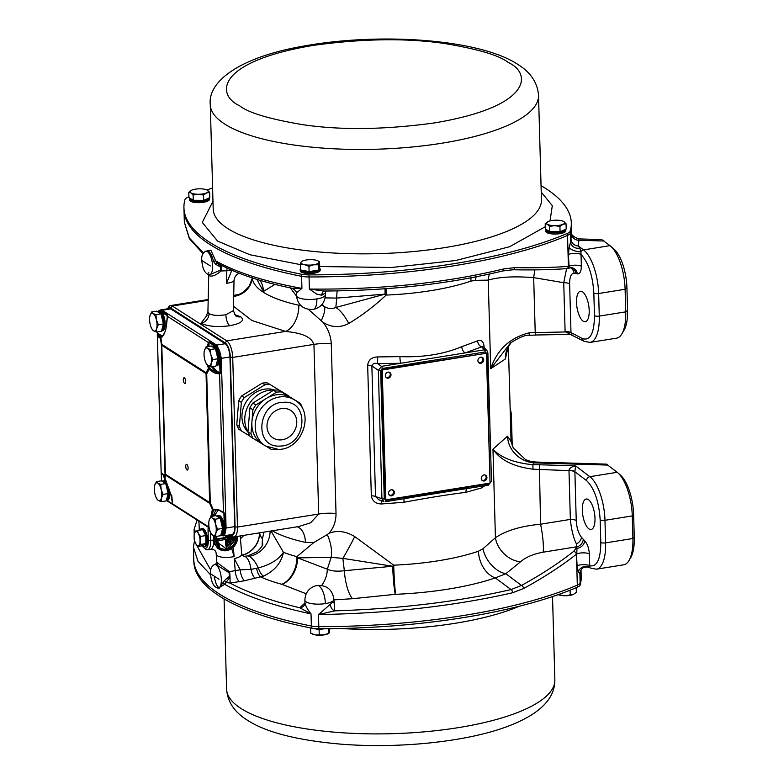 <?xml version="1.0" encoding="UTF-8"?>
<svg xmlns="http://www.w3.org/2000/svg" width="784" height="784" viewBox="0 0 784 784"><rect width="100%" height="100%" fill="white"/><g stroke="black" fill="none" stroke-linecap="round" stroke-linejoin="round"><path stroke-width="1.18" d="M581.013 570.095L581.199 576.818A291.893 87.475 178.4 0 1 580.189 584.893A14.524 4.351 178.4 0 1 577.367 587.206L577.308 585.129A14.524 4.351 -1.6 0 0 580.131 582.816A291.893 87.475 -1.6 0 0 581.14 574.741A291.893 87.475 178.4 0 1 580.131 582.816A14.524 4.351 178.4 0 1 577.308 585.129A291.893 87.475 178.4 0 1 318.814 626.661A14.524 4.351 178.4 0 1 311.366 626.004A291.893 87.475 178.4 0 1 219.549 594.115A291.893 87.475 178.4 0 1 193.756 559.521A291.893 87.475 -1.6 0 0 311.366 626.004L311.023 613.911L299.772 607.776L304.947 602.965M577.367 587.206A291.893 87.475 178.4 0 1 318.872 628.739A14.524 4.351 178.4 0 1 311.415 628.082A291.893 87.475 178.4 0 1 219.608 596.193A291.893 87.475 178.4 0 1 193.815 561.599L193.413 547.105L197.97 561.246L210.641 574.907M208.456 198.234A9.075 2.724 178.4 0 1 201.292 201.067A9.075 2.724 178.4 0 1 191.11 199.793A9.075 2.724 178.4 0 1 190.306 198.715L190.296 198.421M209.632 192.354L207.456 190.208A9.075 2.724 178.4 0 1 206.555 192.933A9.075 2.724 178.4 0 1 202.919 193.922A9.075 2.724 178.4 0 1 198.283 194.265L203.517 195.059L206.555 192.933L209.632 192.354L209.779 197.646L203.664 200.351L193.236 200.302L188.934 197.548L188.787 192.256L190.914 192.864L193.089 195.01L193.236 200.302M203.517 195.059L203.664 200.351M193.089 195.01L198.283 194.265A9.075 2.724 178.4 0 1 190.914 192.864A9.075 2.724 178.4 0 1 191.531 190.267A9.075 2.724 178.4 0 1 191.825 190.13L188.787 192.256M191.825 190.13A9.075 2.724 178.4 0 1 200.096 188.807A9.075 2.724 178.4 0 1 206.76 189.846A9.075 2.724 178.4 0 1 207.456 190.208L207.113 190.012M386.179 377.584A3.175 2.773 122.6 0 0 389.57 372.282M388.09 372.096A3.175 2.773 -57.4 0 1 388.256 378.153A3.175 2.773 -57.4 0 1 388.09 372.096M389.462 495.312A3.175 2.773 122.6 0 0 392.862 490M391.373 489.814A3.175 2.773 -57.4 0 1 391.549 495.87A3.175 2.773 -57.4 0 1 391.373 489.814M482.101 480.425A3.175 2.773 122.6 0 0 485.492 475.114M484.012 474.928A3.175 2.773 -57.4 0 1 484.179 480.984A3.175 2.773 -57.4 0 1 484.012 474.928M478.808 362.708A3.175 2.773 122.6 0 0 482.209 357.396M480.719 357.21A3.175 2.773 -57.4 0 1 480.896 363.266A3.175 2.773 -57.4 0 1 480.719 357.21M385.248 499.447L381.622 369.617L486.423 353.251L382.22 369.999L385.846 499.829L385.248 499.447M381.622 369.617L382.22 369.999M385.846 499.829L490.049 483.091L486.423 353.251M158.231 312.14L158.486 312.101A9.075 3.499 80.9 0 1 163.65 323.449A9.075 3.499 80.9 0 1 161.857 329.848M155.957 314.727L153.066 313.473A9.075 3.499 80.9 0 1 156.418 319.862A9.075 3.499 80.9 0 1 157.035 324.507A9.075 3.499 80.9 0 1 156.663 328.516L158.348 324.762L156.418 319.862L155.957 314.727L161.004 313.914L163.405 323.949L161.494 331.23L156.437 332.044L156.663 328.516A9.075 3.499 80.9 0 1 153.546 330.779L156.437 332.044M151.655 311.973L149.96 315.736A9.075 3.499 80.9 0 1 153.066 313.473L151.655 311.973L156.702 311.16L161.004 313.914M151.812 328.721A9.075 3.499 80.9 0 0 153.546 330.779L151.812 328.721A9.075 3.499 80.9 0 1 150.195 324.39A9.075 3.499 80.9 0 1 149.822 316.334A9.075 3.499 80.9 0 1 149.96 315.736M158.348 324.762L163.405 323.949M162.974 481.797L163.219 481.758A9.075 3.499 80.9 0 1 168.393 493.107A9.075 3.499 80.9 0 1 166.59 499.496M160.7 484.385L157.8 483.12A9.075 3.499 80.9 0 1 161.151 489.52A9.075 3.499 80.9 0 1 161.778 494.165A9.075 3.499 80.9 0 1 161.396 498.173L163.092 494.42L161.151 489.52L160.7 484.385L165.747 483.571L168.139 493.606L166.228 500.888L161.181 501.691L161.396 498.173A9.075 3.499 80.9 0 1 158.29 500.437L161.181 501.691M156.388 481.631L154.693 485.384A9.075 3.499 80.9 0 1 157.8 483.12L156.388 481.631L161.435 480.817L165.747 483.571M156.545 498.379A9.075 3.499 80.9 0 0 158.29 500.437L156.545 498.379A9.075 3.499 80.9 0 1 154.938 494.038A9.075 3.499 80.9 0 1 154.556 485.982A9.075 3.499 80.9 0 1 154.693 485.384M163.092 494.42L168.139 493.606M319.225 268.334L319.245 269.049A9.075 2.724 178.4 0 1 318.647 270.059A9.075 2.724 178.4 0 1 313.904 271.695A9.075 2.724 178.4 0 1 301.301 270.108M318.5 264.776L319 262.424A9.075 2.724 178.4 0 1 313.708 264.767A9.075 2.724 178.4 0 1 304.682 264.727A9.075 2.724 178.4 0 1 301.703 263.708A9.075 2.724 178.4 0 1 300.948 262.336L300.448 264.688L304.682 264.727L308.955 266.305L313.708 264.767L318.5 264.776L318.647 270.059L309.102 271.597L300.595 269.98L300.448 264.688M300.948 262.336L301.487 261.533L300.948 262.336A9.075 2.724 178.4 0 1 302.32 261.111A9.075 2.724 178.4 0 1 306.24 259.994A9.075 2.724 178.4 0 1 315.276 260.043A9.075 2.724 178.4 0 1 317.549 260.69A9.075 2.724 178.4 0 1 319 262.424L319.549 261.621L319.696 266.903L318.647 270.059M309.102 271.597L308.955 266.305M319.549 261.621L317.549 260.69M189.405 198.734L189.434 199.949A9.986 2.989 -1.6 0 0 190.316 201.135A9.986 2.989 -1.6 0 0 201.557 202.537A9.986 2.989 -1.6 0 0 209.397 199.391L209.357 198.185A9.986 2.989 178.4 0 1 201.517 201.331A9.986 2.989 178.4 0 1 190.287 199.92A9.986 2.989 178.4 0 1 189.405 198.734A9.986 2.989 178.4 0 1 189.669 198.019M218.491 358.513A9.986 3.842 80.9 0 1 216.041 365.736L217.129 365.56A9.986 3.842 -99.1 0 0 219.647 358.327A9.986 3.842 -99.1 0 0 213.963 345.852L212.807 346.038A9.986 3.842 80.9 0 1 218.491 358.513M211.925 346.479A9.986 3.842 80.9 0 1 212.807 346.038M217.54 515.686L218.697 515.5A9.986 3.842 80.9 0 1 224.391 527.985A9.986 3.842 80.9 0 1 221.872 535.217L220.784 535.394A9.986 3.842 80.9 0 0 223.234 528.171A9.986 3.842 80.9 0 0 217.54 515.686A9.986 3.842 80.9 0 0 216.668 516.137M319.362 267.912A9.986 2.989 178.4 0 1 320.146 269.03L320.186 270.235A9.986 2.989 178.4 0 1 312.346 273.391A9.986 2.989 178.4 0 1 301.105 271.979A9.986 2.989 178.4 0 1 300.223 270.794L300.194 269.588A9.986 2.989 178.4 0 1 300.556 268.745M320.146 269.03A9.986 2.989 178.4 0 1 312.306 272.175A9.986 2.989 178.4 0 1 301.076 270.764A9.986 2.989 178.4 0 1 300.194 269.588M204.291 546.634L205.29 546.477A9.075 3.499 -99.1 0 0 207.574 539.902A9.075 3.499 -99.1 0 0 202.409 528.553L201.419 528.71A9.075 3.499 80.9 0 1 206.584 540.058A9.075 3.499 80.9 0 1 204.291 546.634A9.075 3.499 80.9 0 1 202.439 545.772M199.92 530.111A9.075 3.499 80.9 0 1 201.419 528.71M215.923 541.274L225.9 548.496L235.455 536.707M484.826 485.708L481.67 487.903L465.853 492.332C447.693 494.626 427.074 497.938 404.005 502.27L381.808 503.945C375.918 503.975 372.42 501.27 371.322 495.811A5.449 1.637 178.4 0 1 375.507 496.527L378.809 499.8L383.895 501.535L381.935 498.722L375.507 496.527L371.861 365.922A5.449 1.637 -1.6 0 0 367.667 365.207C368.451 359.827 371.792 357.073 377.702 356.936L399.938 356.612C423.135 357.533 443.754 354.221 461.786 346.675L477.564 340.883C481.278 339.462 483.454 341.334 484.1 346.499L484.13 347.596M508.022 347.586L505.337 359.003L490.706 368.676L510.492 342.99C519.508 337.228 525.77 334.68 529.288 335.346L529.19 332.808C509.933 337.728 497.105 349.684 490.706 368.676L488.236 280.123L475.506 280.349L470.919 281.113A127.067 38.083 178.4 0 1 386.169 295.078C374.066 306.338 361.6 315.805 348.753 323.459C340.227 327.957 331.681 327.614 323.135 322.44C328.124 328.927 330.838 336.071 331.279 343.862L336.022 513.51C336.022 521.282 333.69 527.857 329.025 533.238C337.267 530.111 345.822 531.229 354.711 536.589L393.715 565.176L392.686 566.244L342.853 558.365A27.224 2.166 118.2 0 0 354.711 536.589M574.868 471.586A7.262 2.215 1.5 0 0 568.978 470.155C569.458 468.117 571.654 466.676 575.574 465.833L574.878 471.743L586.579 480.621C594.39 488.256 598.917 501.339 600.172 519.88L600.809 542.45C600.642 559.286 596.947 567.057 589.725 565.783L589.392 553.965A7.262 2.176 -1.6 0 0 579.797 553.122A7.262 2.176 -1.6 0 0 576.789 553.955L576.955 548.31A2.724 2.43 -169.9 0 0 575.956 548.29L573.692 551.368C558.639 563.245 541.234 574.613 521.468 585.462L505.856 573.721L495.302 577.896A23.598 16.199 71.2 0 1 478.465 551.221L483.003 548.712L495.429 537.746A23.598 17.385 -133.2 0 0 520.625 561.716L505.856 573.721A23.598 15.043 54.4 0 1 483.003 548.712M533.002 469.204L568.988 470.625A7.262 2.176 178.4 0 1 574.878 471.743L576.24 520.537A7.262 2.176 -1.6 0 0 570.35 519.41L540.568 524.212C521.046 526.044 506.003 530.552 495.429 537.746L492.96 449.193C500.182 460.012 513.53 466.686 533.002 469.204L532.885 464.716C514.226 462.893 500.917 457.719 492.96 449.193L507.493 436.188L511.041 441.519M576.514 302.457A15.425 5.939 80.9 0 1 580.405 291.276A15.425 5.939 80.9 0 1 589.196 310.562A15.425 5.939 80.9 0 1 585.305 321.744A15.425 5.939 80.9 0 1 576.514 302.457M208.74 274.802L207.917 312.081L209.044 313.678C212.807 315.56 218.413 315.903 225.87 314.698L233.367 310.64L234.044 280.182A12.711 3.548 1.3 0 1 226.556 283.249L226.831 270.754L221.284 270.97L221.333 265.266M221.284 270.97L220.97 270.96C216.453 274.968 212.758 276.634 209.867 275.958L209.005 274.831M208.779 273.175L208.799 272.665M234.622 545.821L233.367 547.359L234.093 556.601A12.711 4.057 175.5 0 1 217.325 555.758A12.711 4.057 175.5 0 1 216.208 554.259L216.845 562.422L229.369 571.634L240.208 569.801A9.075 3.352 -102.2 0 0 244.588 580.738L230.114 583.09C247.587 592.528 270.813 600.76 299.772 607.776A5.449 5.116 1.4 0 0 304.947 602.798L304.878 600.191A14.524 4.351 178.4 0 0 325.37 603.602A14.524 5.586 -99.1 0 0 319.01 585.942A14.524 5.586 80.9 0 0 317.099 585.452C309.357 587.314 305.29 592.224 304.878 600.191M582.316 510.198A15.425 5.939 80.9 0 1 586.216 499.016A15.425 5.939 80.9 0 1 594.997 518.302A15.425 5.939 80.9 0 1 591.107 529.484A15.425 5.939 80.9 0 1 582.316 510.198M334.004 601.514L334.778 610.854L318.48 614.568L333.964 601.112L334.523 602.71L333.69 602.21M218.148 588.167C213.669 587.098 211.151 582.277 210.582 573.721C210.034 569.527 211.288 566.489 214.355 564.598A11.946 4.596 80.9 0 1 216.1 564.97A11.946 4.596 80.9 0 1 221.333 579.494A11.946 4.596 80.9 0 1 218.148 588.167L219.304 588.088L224.459 580.513L229.33 576.436L230.026 577.171L230.114 583.09L226.086 582.404L224.675 584.315C245.5 596.124 274.282 605.993 311.023 613.911C307.338 609.276 305.309 605.483 304.947 602.543L304.947 602.641M573.692 551.368A2.724 1.842 51.7 0 1 576.446 554.2L577.308 585.129A291.893 87.475 178.4 0 1 318.814 626.661A14.524 4.351 178.4 0 1 311.366 626.004L311.415 628.082M325.409 294.696C324.997 302.663 320.93 307.573 313.188 309.445A14.524 5.586 -99.1 0 0 316.854 298.92A14.524 4.351 -1.6 0 0 325.409 294.696L325.36 292.971L321.793 295.245L316.726 294.098L309.386 289.061L323.91 291.031C389.383 290.678 448.948 283.994 502.603 270.98A2.724 1.49 -103.9 0 0 503.534 268.961C445.194 283.044 380.475 289.747 309.386 289.061L309.043 276.968A291.893 87.475 -1.6 0 0 567.538 235.425A14.524 4.351 -1.6 0 0 570.36 233.122A14.524 4.351 178.4 0 1 567.538 235.425L568.41 266.354C552.906 267.54 535.021 267.971 514.765 267.638L503.534 268.961M203.438 252.84L189.395 238.062L184.338 222.244L183.995 209.828A291.893 87.475 -1.6 0 0 301.595 276.311A14.524 4.351 -1.6 0 0 309.043 276.968A291.893 87.475 -1.6 0 0 567.538 235.425L567.479 233.348A14.524 4.351 -1.6 0 0 570.301 231.045A291.893 87.475 -1.6 0 0 571.311 222.97A291.893 87.475 -1.6 0 0 545.517 188.385A291.893 87.475 -1.6 0 0 541.048 185.661M188.915 196.882A291.893 87.475 -1.6 0 0 187.758 197.372A14.524 4.351 -1.6 0 0 184.946 199.675A291.893 87.475 -1.6 0 0 183.936 207.75L183.995 209.828A291.893 87.475 -1.6 0 0 301.595 276.311L301.928 288.404L296.303 293.059C296.617 291.736 295.264 290.149 292.236 288.296L301.928 288.404C265.227 281.691 236.464 272.499 215.639 260.837L217.57 263.248C236.258 273.557 261.141 281.907 292.236 288.296M481.513 479.681A2.901 2.538 122.6 0 0 486.031 478.073A2.901 2.538 122.6 0 0 484.571 474.898M478.23 361.963A2.901 2.538 122.6 0 0 482.738 360.356A2.901 2.538 122.6 0 0 481.288 357.181M385.601 376.849A2.901 2.538 122.6 0 0 390.109 375.242A2.901 2.538 122.6 0 0 388.658 372.067M388.884 494.567A2.901 2.538 122.6 0 0 393.392 492.96A2.901 2.538 122.6 0 0 391.941 489.784M569.125 267.873L568.42 254.477A7.262 2.176 178.4 0 1 571.428 253.644A7.262 2.176 178.4 0 1 581.032 254.486L581.365 266.305C581.16 271.764 579.797 274.282 577.289 273.841L574.094 273.234C571.164 273.342 569.684 276.879 569.625 283.818L570.987 332.612L571.899 334.249M512.648 269.696A2.724 1.735 -88.9 0 0 513.02 269.765C533.159 270.147 550.966 269.774 566.42 268.638L566.42 268.638A2.724 2.195 -94.3 0 0 568.41 266.354L568.753 266.295A7.262 2.176 178.4 0 1 571.761 265.462A7.262 2.176 178.4 0 1 581.365 266.305M208.466 251.341L205.604 251.252A11.946 4.596 80.9 0 1 207.348 251.625A11.946 4.596 80.9 0 1 212.572 266.158A11.946 4.596 80.9 0 1 209.397 274.831L220.696 270L220.686 267.011A1.813 0.921 119.6 0 1 221.343 266.354L217.168 263.012A1.813 0.647 122.4 0 0 215.62 264.277L213.503 261.317C212.16 255.937 210.484 252.615 208.466 251.341M229.33 576.436L229.153 572.771L215.512 564.304L214.355 564.598M580.807 570.458L579.886 574.015A7.262 7.183 37.8 0 1 581.375 569.566C582.953 567.116 585.658 566.45 589.49 567.557L590.587 568.126A3.626 3.224 -62.5 0 1 589.735 567.449L589.725 565.783A7.262 2.176 -1.6 0 0 580.121 564.941A7.262 2.176 -1.6 0 0 577.112 565.774L576.446 554.2C561.246 566.146 543.675 577.563 523.722 588.461A2.724 1.372 61.3 0 0 521.468 585.462L511.021 589.568L495.302 577.896A149.43 44.786 178.4 0 1 395.636 594.311A23.598 1.117 87.5 0 1 393.715 565.176A127.067 38.083 -1.6 0 0 478.465 551.221M233.22 546.987L234.328 545.733M511.129 342.5A27.224 25.598 -139.2 0 0 505.337 359.003M233.701 295.499L235.141 295.186C236.601 294.294 240.453 296.352 249.283 286.062L252.174 278.506A21.785 20.756 7.1 0 1 233.681 296.401M511.001 441.206L513.255 447.978L525.564 459.63L530.219 461.266L535.844 462.041L534.178 462.883A27.224 24.921 33.2 0 1 507.493 436.188M271.019 530.993L283.436 552.289A127.067 38.083 -1.6 0 0 296.871 556.66L297.626 557.875L331.191 557.336L327.31 569.213C331.495 571.115 337.169 571.614 344.333 570.713L342.853 558.365L331.191 557.336A27.224 14.514 67.5 0 0 327.281 534.561L329.025 533.238M327.281 534.561L313.972 542.44L305.437 542.401A21.785 13.299 102.4 0 0 297.234 526.779M230.182 534.796L230.525 535.021A11.799 4.537 80.9 0 0 235.063 526.868L237.464 527.073L318.676 514.03L313.943 344.372C310.435 334.249 295.049 332.553 285.601 331.407L226.762 340.864L225.155 342.863L170.696 308.034A11.799 4.537 80.9 0 0 167.551 308.808L168.54 307.142A13.612 5.243 80.9 0 1 170.5 305.574A13.612 5.243 80.9 0 1 172.294 306.034L226.762 340.864A13.612 5.243 80.9 0 1 232.721 357.426L237.464 527.073A13.612 5.243 80.9 0 1 234.024 536.942L298.665 526.554L310.68 522.781L318.676 514.03A21.785 6.527 178.4 0 1 336.022 513.51M308.484 309.425L323.135 322.44M233.465 306.23L251.938 320.538L285.601 331.407A21.785 13.299 102.4 0 0 298.812 305.231L301.125 305.848M321.303 320.666A27.224 7.203 123.4 0 0 324.184 306.466C327.967 308.818 331.857 309.161 335.846 307.485A27.224 9.486 -114.2 0 1 348.753 323.459M337.208 290.893A23.598 7.017 -95.5 0 0 336.718 298.077L335.846 307.485L385.081 294.118L336.718 298.077L325.135 297.9M386.042 288.679A23.598 1.117 87.5 0 0 386.169 295.078L385.081 294.118A23.598 1.823 87.1 0 1 385.032 288.757M471.017 277.83A23.598 16.199 -108.8 0 0 470.919 281.113M476.143 276.84A23.598 18.15 -92.6 0 0 475.506 280.349M489.451 274.057A23.598 20.315 -97.6 0 0 488.236 280.123C498.859 276.938 514.01 276.105 533.679 277.624L535.217 332.573L529.19 332.808M381.514 500.721L381.808 503.945M404.152 498.673A5.449 0.715 -95.4 0 0 404.005 502.27M467.352 488.51A5.449 3.322 -103.8 0 0 465.853 492.332M404.495 498.555L468.999 488.197M481.915 486.178A5.449 3.998 -108 0 0 481.67 487.903M483.454 346.871A5.449 1.637 178.4 0 1 484.1 346.499M482.875 346.254L481.67 346.881A5.449 3.881 66.4 0 1 477.564 340.883M482.934 346.303L486.991 350.683L484.394 349.811L400.722 363.257L377.525 363.619C374.615 362.825 372.723 363.59 371.861 365.922L378.349 370.313A1.813 0.549 -1.6 0 0 380.671 370.479L382.269 368.49L485.12 351.967A1.813 0.696 -99.1 0 0 484.394 349.811L481.67 346.881L465.216 352.888A5.449 3.254 73.1 0 1 461.786 346.675M382.269 368.49A1.813 0.696 -99.1 0 0 381.543 366.334L400.722 363.257A5.449 0.784 87.2 0 1 399.938 356.612M489.98 483.101L488.804 483.826L385.953 500.349L384.258 498.889A1.813 0.549 178.4 0 1 381.935 498.722L378.349 370.313L381.543 366.334L377.525 363.619L377.702 356.936M529.269 335.229L535.648 335.111L535.217 332.573L565.127 331.965A7.262 2.136 175.3 0 1 570.997 332.769M296.391 295.901L290.296 287.895M274.978 284.386L263.434 291.442L256.878 279.369M259.269 532.885L259.455 533.473L259.357 532.875M241.923 555.327A23.598 22.452 -16.7 0 0 259.455 533.473L259.524 532.777M262.679 544.498L262.405 538.843L264.022 532.12M306.191 593.753L281.76 584.286A23.598 15.994 -74.8 0 0 296.871 556.66L313.972 542.44M195.912 543.959L210.778 570.144M510.325 415.402L511.374 414.981L510.119 407.984M511.374 414.981L512.236 445.733M600.809 542.45A3.626 1.088 -1.6 0 0 605.611 542.881L632.904 538.49A36.309 13.975 80.9 0 1 628.964 560.599L630.63 557.826A33.585 12.926 -99.1 0 0 634.266 537.373L632.904 538.49L632.267 515.911A36.309 13.975 -99.1 0 0 617.87 472.87A36.309 13.975 -99.1 0 0 617.165 472.291L606.512 464.138L535.844 462.041M607.639 465.069L534.178 462.883L532.885 464.716L539.372 464.765L540.568 524.212A23.598 3.597 -99.2 0 1 543.126 552.201C533.394 553.945 525.897 557.12 520.625 561.716M575.956 548.29L576.191 546.86L543.126 552.201M395.636 594.311L395.303 594.331A23.598 1.793 86.9 0 1 392.686 566.244L344.333 570.713A23.598 6.644 81.4 0 0 352.526 598.702L333.925 599.878M330.436 604.787A5.449 3.822 66.2 0 0 334.778 610.854C399.86 608.766 458.601 601.671 511.021 589.568A2.724 1.499 76.9 0 1 512.579 592.753L523.722 588.461M395.303 594.331L352.526 598.702M240.257 535.942L241.697 554.249A12.711 4.057 175.5 0 1 234.249 558.58L240.208 569.801L250.998 569.39L258.299 567.89C270.372 564.725 278.751 559.531 283.436 552.289C281.319 562.814 274.665 570.772 263.463 576.152L244.588 580.738M234.024 536.942A13.612 5.243 80.9 0 1 232.231 536.481L229.712 534.874M321.567 304.947L324.184 306.466L322.165 304.251M534.766 269.872A23.598 1.196 -80.4 0 1 533.679 277.624L563.735 282.701A7.262 2.176 178.4 0 1 569.625 283.818M385.953 500.349A1.813 0.696 80.9 0 1 385.493 501.672L410.894 497.585M488.804 483.826A1.813 0.696 80.9 0 1 488.344 485.139A1.813 0.696 80.9 0 1 488.167 485.12M491.372 481.141A1.813 0.549 178.4 0 1 491.47 481.307L487.883 352.898L486.991 350.683L487.785 352.731A1.813 0.549 178.4 0 1 487.883 352.898A1.813 0.549 178.4 0 1 486.815 353.427L490.049 483.003M570.242 334.405L565.097 331.495L563.735 282.701L566.607 268.618M616.577 338.149A36.309 13.975 -99.1 0 0 621.81 333.955A36.309 13.975 -99.1 0 0 625.74 311.846L625.103 289.267L598.643 293.52L599.27 316.099A36.309 13.975 80.9 0 1 590.107 342.402L616.577 338.149M621.81 333.955L624.015 330.26A32.673 12.583 -99.1 0 0 627.553 310.356L626.926 287.777A32.673 12.583 -99.1 0 0 613.96 249.038L610.707 246.215A36.309 13.975 80.9 0 1 625.103 289.267L626.926 287.777M603.876 241.002L578.876 240.257L578.347 245.96L583.531 249.9L610.001 245.647L601.74 239.59L578.543 238.895L578.876 240.257A7.262 6.811 0.8 0 1 571.585 233.612L571.369 225.047A291.893 87.475 178.4 0 1 570.36 233.122A291.893 87.475 -1.6 0 0 571.369 225.047L571.311 222.97M571.056 239.198A7.262 6.801 9.9 0 0 578.347 245.96L579.817 248.126A7.262 6.35 9.1 0 1 570.605 241.923L571.585 233.612M263.463 576.152A9.075 3.322 69.3 0 1 258.299 567.89C255.574 562.069 252.556 558.208 249.234 556.307L247.979 555.807L257.27 551.711C261.209 547.614 263.052 545.076 262.797 544.116M241.972 555.464A23.598 22.481 169 0 0 259.533 532.846A127.067 38.083 -1.6 0 0 262.405 538.843L262.13 545.801M243.775 535.374A23.598 21.629 -51 0 1 240.472 538.706M194.559 540.352L193.413 547.105M511.315 413.697L510.11 407.651M634.266 537.373L633.629 514.804A33.585 12.926 -99.1 0 0 620.311 474.986L617.87 472.87M568.988 470.625L570.35 519.41C571.409 529.827 573.447 537.991 576.436 543.9A23.598 3.597 -99.2 0 1 576.191 546.86L576.72 546.86A7.262 5.958 134 0 0 583.257 539.274L581.473 537.324A7.262 5.557 -38.8 0 1 576.436 543.9L576.955 548.31A7.262 5.674 139.3 0 0 584.746 540.852L583.257 539.274M224.459 580.513L226.086 582.404L230.026 577.171L229.683 571.605M256.593 568.292A9.075 3.45 -102.4 0 0 260.788 577.004A149.43 44.786 178.4 0 0 281.76 584.286M281.985 584.354A23.598 16.454 106.3 0 0 297.626 557.875L327.31 569.213A23.598 19.316 -61.9 0 1 321.665 585.442M318.872 628.739L318.48 614.568C389.511 613.382 454.22 606.11 512.579 592.753M304.956 602.69A5.449 5.116 1.4 0 1 304.947 602.798L304.77 603.984M235.063 526.868L230.32 357.21L232.721 357.426L313.943 344.372A21.785 6.527 178.4 0 1 331.279 343.862M225.155 342.863A11.799 4.537 80.9 0 1 230.32 357.21M226.556 283.249L231.839 270.235L226.831 270.754A9.075 3.626 83.9 0 1 227.086 268.099M321.793 295.245A5.449 3.969 73.2 0 1 324.233 291.031M502.603 270.98L513.02 269.765A2.724 1.735 -88.9 0 0 514.765 267.638M535.746 334.993L570.203 334.405L584.247 341.344A3.626 3.224 -62.5 0 1 582.61 338.649L570.987 332.612A7.262 2.176 -1.6 0 0 565.097 331.495M462.923 489.226L488.344 485.139L491.47 481.307A1.813 0.549 178.4 0 1 490.402 481.837M582.61 338.649C590.274 340.913 594.223 333.259 594.468 315.668L593.841 293.098C592.714 275.429 588.441 262.562 581.032 254.486L580.915 251.664A7.262 2.626 18.4 0 1 569.164 247.548L570.605 241.923L570.301 231.045M610.001 245.647A36.309 13.975 80.9 0 1 610.707 246.215M568.42 254.477L569.164 247.548M205.927 251.174L210.847 250.125L215.639 260.837L213.503 261.317M199.244 530.219L199.107 525.123A10.888 4.194 -99.1 0 0 198.685 521.086M208.27 527.211A10.888 4.194 -99.1 0 0 208.054 530.856L208.328 540.372A10.888 4.194 80.9 0 1 204.134 547.898A10.888 4.194 80.9 0 1 203.693 547.565A10.888 4.194 80.9 0 1 202.272 545.801M222.499 583.472A1.813 1.098 -169.2 0 1 224.675 584.315L218.285 588.157M580.189 584.893L579.886 574.015L578.22 571.712L577.112 565.774M581.375 569.566L580.562 571.046A7.262 7.007 -166.3 0 0 580.376 572.8M628.964 560.599A36.309 13.975 80.9 0 1 623.741 564.794L596.448 569.184L590.587 568.126M229.153 572.771L229.369 571.634L228.791 572.555M220.343 270.235L220.97 270.96L220.696 270M570.331 267.716A7.262 6.684 -89.1 0 1 574.094 273.234M577.289 273.841A7.262 6.664 95.7 0 0 571.399 267.677L566.42 268.638M575.838 273.538A7.262 6.586 107.1 0 0 571.409 267.677L571.36 267.667M579.817 248.126L580.915 251.664A3.626 3.107 127.2 0 1 583.531 249.9A36.309 13.975 -99.1 0 1 598.643 293.52A3.626 1.088 178.4 0 1 593.841 293.098M220.686 267.011L215.62 264.277M203.693 547.565L205.32 548.976A12.711 4.89 -99.1 0 0 205.839 549.368A12.711 4.89 -99.1 0 0 207.515 549.79A12.711 4.89 -99.1 0 0 210.729 540.588L210.484 532.16M234.093 556.601L231.78 548.702L228.144 550.29M218.991 549.035L213.601 543.42L213.209 540.186L208.328 540.372M588.725 566.999L589.735 567.449A7.262 5.792 -33.5 0 0 578.22 571.712M214.914 536.276A12.711 11.094 122.6 0 0 214.404 540.294L214.747 543.528L217.433 548.045L219.285 549.231A12.711 11.094 -57.4 0 1 215.081 536.334M231.692 548.545L233.279 547.261M226.272 535.433L226.341 537.981L218.07 539.304L218.109 540.695L217.364 540.215L217.325 538.833L225.596 537.501L225.537 535.55M218.109 540.695L226.38 539.363L226.576 546.458L225.831 545.987L225.645 539.48M229.242 534.953L229.477 543.381L228.732 542.91L228.516 535.07M232.28 536.521L232.387 540.313L231.643 539.833L231.535 536.04M226.341 537.981L225.596 537.501M218.07 539.304L217.325 538.833M226.576 546.458L227.899 546.252L227.595 535.217M229.477 543.381L230.8 543.175L230.584 535.433M232.387 540.313L233.71 540.098L233.622 536.962M217.433 516.627L217.687 516.587A9.075 3.499 80.9 0 1 222.862 527.936A9.075 3.499 80.9 0 1 221.059 534.325M210.857 516.46L209.161 520.213A9.075 3.499 80.9 0 1 212.268 517.95A9.075 3.499 80.9 0 1 215.62 524.349A9.075 3.499 80.9 0 1 216.237 528.994A9.075 3.499 80.9 0 1 215.865 533.002L217.56 529.249L215.62 524.349L215.159 519.214L212.268 517.95L210.857 516.46L215.904 515.647L220.216 518.4L222.607 528.436L220.696 535.707L215.649 536.521L215.865 533.002A9.075 3.499 80.9 0 1 212.748 535.266L215.649 536.521M220.216 518.4L215.159 519.214M211.014 533.208A9.075 3.499 80.9 0 0 212.748 535.266L211.014 533.208A9.075 3.499 80.9 0 1 209.397 528.867A9.075 3.499 80.9 0 1 209.024 520.811A9.075 3.499 80.9 0 1 209.161 520.213M217.56 529.249L222.607 528.436M200.528 536.413L198.391 533.561L197.431 530.513L202.635 529.67L205.731 535.58L205.947 543.577L203.076 545.664L197.882 546.507L200.753 544.41L200.047 540.509L200.528 536.413L205.731 535.58M205.947 543.577L200.753 544.41M197.431 530.513L195.402 531.65L194.275 533.963A7.262 2.793 80.9 0 1 195.402 531.65A7.262 2.793 80.9 0 1 198.391 533.561A7.262 2.793 80.9 0 1 200.047 540.509A7.262 2.793 80.9 0 1 198.724 545.556A7.262 2.793 80.9 0 1 195.873 543.88A7.262 2.793 80.9 0 1 195.745 543.645L197.882 546.507M195.745 543.645A7.262 2.793 80.9 0 1 194.079 536.697A7.262 2.793 80.9 0 1 194.275 533.963M313.218 628.376A9.075 2.724 -1.6 0 0 314.845 628.788A9.075 2.724 -1.6 0 0 323.87 628.827A9.075 2.724 -1.6 0 0 324.507 628.719M310.611 627.925L319.098 629.601L324.566 628.719M329.339 632.551L329.799 628.67M328.868 633.325L327.967 633.776A9.075 2.724 -1.6 0 1 324.047 634.893L315.021 634.844A9.075 2.724 -1.6 0 0 324.047 634.893L328.8 633.354L328.672 628.69M319.245 634.883L319.098 629.601M312.522 634.099A9.075 2.724 -1.6 0 0 312.747 634.197A9.075 2.724 -1.6 0 0 315.021 634.844L310.738 633.266L310.591 627.984M183.936 207.75A291.893 87.475 -1.6 0 0 301.536 274.233A14.524 4.351 -1.6 0 0 308.984 274.89A291.893 87.475 -1.6 0 0 567.479 233.348M212.601 187.984A291.893 87.475 -1.6 0 0 206.947 189.924M301.536 274.233L301.595 276.311A14.524 4.351 -1.6 0 0 309.043 276.968L308.984 274.89M559.776 594.076L559.805 594.968L557.669 594.36M573.31 594.439L565.039 595.762A9.075 2.724 -1.6 0 0 573.31 594.439A9.075 2.724 -1.6 0 0 573.594 594.301L576.348 592.312L576.22 587.696M570.233 595.017L570.095 590.195M558.375 594.723L558.277 594.684A9.075 2.724 -1.6 0 0 558.375 594.723A9.075 2.724 -1.6 0 0 565.039 595.762L559.805 594.968M212.699 346.969L212.944 346.93A9.075 3.499 80.9 0 1 218.119 358.278A9.075 3.499 80.9 0 1 216.315 364.678M206.114 346.802L204.418 350.566A9.075 3.499 80.9 0 1 207.535 348.302A9.075 3.499 80.9 0 1 210.886 354.691A9.075 3.499 80.9 0 1 211.504 359.337A9.075 3.499 80.9 0 1 211.121 363.345L212.817 359.591L210.886 354.691L210.426 349.556L207.535 348.302L206.114 346.802L211.17 345.989L215.473 348.743L217.864 358.778L215.953 366.059L210.906 366.873L211.121 363.345A9.075 3.499 80.9 0 1 208.015 365.609L210.906 366.873M215.473 348.743L210.426 349.556M206.27 363.551A9.075 3.499 80.9 0 0 208.015 365.609L206.27 363.551A9.075 3.499 80.9 0 1 204.663 359.219A9.075 3.499 80.9 0 1 204.281 351.163A9.075 3.499 80.9 0 1 204.418 350.566M212.817 359.591L217.864 358.778M564.872 229.604A9.075 2.724 178.4 0 1 559.531 232.221A9.075 2.724 178.4 0 1 546.722 230.094L546.713 229.8M548.241 221.509L545.203 223.636L547.33 224.244A9.075 2.724 178.4 0 1 547.947 221.647A9.075 2.724 178.4 0 1 548.241 221.509A9.075 2.724 178.4 0 1 556.513 220.186A9.075 2.724 178.4 0 1 563.177 221.225A9.075 2.724 178.4 0 1 563.872 221.588A9.075 2.724 178.4 0 1 562.971 224.312A9.075 2.724 178.4 0 1 559.335 225.302A9.075 2.724 178.4 0 1 554.7 225.645L559.933 226.439L562.971 224.312L566.048 223.734L563.529 221.382M566.048 223.734L566.195 229.016L560.08 231.731L549.653 231.682L545.35 228.928L545.203 223.636M549.506 226.39L554.7 225.645A9.075 2.724 178.4 0 1 547.33 224.244L549.506 226.39L549.653 231.682M559.933 226.439L560.08 231.731M283.681 402.29C257.201 402.114 253.418 448.281 280.094 446.047C306.564 446.233 310.346 400.056 283.681 402.29M281.446 408.591A16.337 14.259 -57.4 0 1 290.688 410.404A16.337 14.259 -57.4 0 1 296.107 426.966A16.337 14.259 -57.4 0 1 282.318 439.746A16.337 14.259 -57.4 0 1 273.087 437.933A16.337 14.259 -57.4 0 1 267.658 421.371A16.337 14.259 -57.4 0 1 281.446 408.591M294.686 400.036L291.334 397.89A27.224 23.765 122.6 0 0 290.884 397.615A27.224 23.765 122.6 0 0 275.939 394.862A27.224 23.765 122.6 0 0 266.158 398.566A27.224 23.765 122.6 0 0 251.929 421.782A27.224 23.765 122.6 0 0 261.993 443.773L265.345 445.92L278.398 449.389C302.546 449.82 315.491 411.865 294.686 400.036A27.224 23.765 122.6 0 0 282.171 396.724A27.224 23.765 122.6 0 0 279.29 397.008A27.224 23.765 122.6 0 0 256.319 418.313A27.224 23.765 122.6 0 0 265.345 445.92M248.038 432.121A25.411 22.187 -57.4 0 1 243.755 406.749A25.411 22.187 -57.4 0 1 264.424 389.197A25.411 22.187 -57.4 0 1 274.9 390.109M274.743 390.128A27.224 23.765 122.6 0 0 268.843 390.334A27.224 23.765 122.6 0 0 247.989 431.974M238.738 400.693L241.354 402.359L239.385 426.418A29.949 26.146 -57.4 0 0 241.55 431.014L238.934 429.338A29.949 26.146 -57.4 0 1 236.768 424.752L238.738 400.693A29.949 26.146 -57.4 0 1 241.678 395.9L262.287 383.111A29.949 26.146 -57.4 0 1 267.393 382.915L288.649 395.851A29.949 26.146 -57.4 0 1 288.914 396.322M267.658 447.203L271.754 449.683A29.949 26.146 122.6 0 0 276.86 449.487L276.987 449.399M302.33 408.356L302.379 407.847A29.949 26.146 122.6 0 0 300.213 403.25L281.564 391.98A29.949 26.146 122.6 0 0 276.468 392.176L255.849 404.965A29.949 26.146 122.6 0 0 252.918 409.758L250.949 433.817A29.949 26.146 122.6 0 0 253.114 438.403L262.209 443.911M241.354 402.359A29.949 26.146 -57.4 0 1 244.285 397.566L241.678 395.9M239.385 426.418L236.768 424.752M241.55 431.014L249.851 436.031M288.649 395.851L267.393 382.915M262.287 383.111L264.904 384.777A29.949 26.146 -57.4 0 1 270 384.581M264.904 384.777L244.285 397.566M250.949 433.817L247.96 431.906A29.949 26.146 122.6 0 0 250.125 436.502L253.114 438.403M247.96 431.906L249.929 407.847L252.918 409.758M255.849 404.965L252.869 403.054A29.949 26.146 122.6 0 0 249.929 407.847M252.869 403.054L273.479 390.265L276.468 392.176M281.564 391.98L278.585 390.069A29.949 26.146 122.6 0 0 273.479 390.265M278.585 390.069L300.213 403.25M288.13 395.842L284.239 393.352A27.224 23.765 122.6 0 0 281.809 392.02M545.821 230.114L545.85 231.329A9.986 2.989 -1.6 0 0 546.732 232.515A9.986 2.989 -1.6 0 0 557.973 233.916A9.986 2.989 -1.6 0 0 565.813 230.77L565.774 229.555A9.986 2.989 178.4 0 1 557.934 232.711A9.986 2.989 178.4 0 1 546.703 231.3A9.986 2.989 178.4 0 1 545.821 230.114A9.986 2.989 178.4 0 1 546.085 229.398M162.67 330.73A9.986 3.842 -99.1 0 0 165.189 323.498A9.986 3.842 -99.1 0 0 159.495 311.023L158.339 311.209A9.986 3.842 80.9 0 1 164.023 323.684A9.986 3.842 80.9 0 1 161.573 330.907L162.67 330.73M157.466 311.65A9.986 3.842 80.9 0 1 158.339 311.209M183.319 379.877A2.901 1.117 80.9 0 1 184.054 377.77A2.901 1.117 80.9 0 1 185.71 381.396A2.901 1.117 80.9 0 1 184.975 383.503A2.901 1.117 80.9 0 1 183.319 379.877M185.739 466.431A2.901 1.117 80.9 0 1 186.465 464.324A2.901 1.117 80.9 0 1 188.121 467.96A2.901 1.117 80.9 0 1 187.386 470.067A2.901 1.117 80.9 0 1 185.739 466.431M165.14 478.74L164.385 478.122L165.14 478.74L164.385 478.122L164.885 479.23L165.502 475.114L209.74 503.406A5.449 4.753 -57.4 0 1 209.642 502.534L206.035 373.586L161.798 345.293A5.449 1.637 178.4 0 1 161.416 344.94A5.449 1.715 -8 0 1 161.847 344.401A5.449 4.753 122.6 0 0 161.798 345.293L165.404 474.251A5.449 4.753 122.6 0 0 165.502 475.114A5.449 4.341 -171.5 0 1 165.022 473.889A5.449 1.637 -1.6 0 0 165.404 474.251L209.642 502.534A5.449 1.637 -1.6 0 0 210.298 502.848L206.702 373.899A5.449 1.637 178.4 0 1 206.035 373.586A5.449 4.753 -57.4 0 1 206.084 372.694A5.449 3.763 28.1 0 0 206.702 373.899L209.112 369.372L208.436 368.304L209.416 367.676L208.848 366.069M212.043 516.264L213.395 510.198L212.386 509.6L209.74 503.406A5.449 1.127 -23.1 0 1 210.298 502.848L213.023 509.228L213.914 509.933L217.756 509.845M209.063 527.162L172.568 503.828L171.716 495.174L171.275 495.684L165.532 479.592M209.171 527.789L166.531 500.525L172.696 504.455L172.402 502.299M210.896 516.45L212.386 509.6L217.58 509.345L218.315 510.021M161.553 337.071L160.475 338.267L161.19 337.316L159.985 336.699L159.123 337.639L160.475 338.267L161.19 337.316M163.856 475.192L161.171 472.331L157.31 334.18L157.525 333.69L159.368 335.748L158.495 336.679L159.123 337.639M157.525 333.69L157.349 331.897M157.28 334.013L161.141 472.311L163.062 474.82L171.157 495.38L172.5 503.838M207.486 346.587L208.328 342.49L209.191 341.697L215.531 345.754L216.649 345.097L219.598 350.693L221.323 358.357L220.235 358.425L220.647 373.135L219.589 373.997L223.45 512.158L224.567 513.363L224.979 528.083L226.066 528.014L225.037 533.561L223.332 535.903L231.937 534.521A10.888 4.194 -99.1 0 0 234.69 526.632L229.947 356.975A10.888 4.194 -99.1 0 0 225.184 343.725L170.716 308.896A10.888 4.194 -99.1 0 0 169.275 308.524L160.671 309.915L162.19 310.268L161.063 310.925L167.404 314.972L167.335 316.275L208.328 342.49L208.309 346.45M207.417 365.168L208.436 368.304L206.084 372.694L161.847 344.401L160.936 337.924C163.699 336.022 165.551 331.887 166.492 325.536L167.227 318.539M219.608 510.08L223.509 512.599L217.58 509.345M224.567 513.363L220.01 510.747L214.934 509.669M219.628 373.409L216.482 372.263L215.786 373.311L219.589 373.997L219.99 372.998L220.647 373.135M211.523 366.765L216.482 372.263L214.453 371.528L213.758 372.586L215.786 373.311M219.628 360.013L219.99 372.998L215.953 370.42L214.453 371.528L209.965 368.509L209.112 369.372L213.758 372.586M172.696 504.455L172.48 503.534M213.395 510.198L213.914 509.933M209.965 368.509L209.416 367.676M209.191 341.697L208.642 342.745M167.404 314.972L166.404 325.429C166.071 330.329 164.366 334.239 161.288 337.169L160.916 337.453M224.322 527.936L224.979 528.083L224.822 533.561L223.783 532.993M223.499 533.708L224.508 534.345L225.037 533.561M224.724 534.316L220.823 535.237L221.97 535.521M160.818 311.591L161.063 310.925L158.976 310.64L157.888 311.983M215.286 346.42L215.531 345.754L219.373 350.703L218.403 351.242M219.579 358.288L220.235 358.425L219.598 350.693M219.961 351.879L218.736 352.349M169.471 489.118A9.986 3.842 -99.1 0 1 169.922 493.156A9.986 3.842 -99.1 0 1 167.404 500.388L166.316 500.564A9.986 3.842 -99.1 0 0 168.766 493.342A9.986 3.842 -99.1 0 0 163.082 480.857A9.986 3.842 -99.1 0 0 162.2 481.307M166.169 481.503A9.986 3.842 -99.1 0 0 164.238 480.67L163.082 480.857M519.322 606.228A164.189 49.206 178.4 0 1 340.942 628.484M554.856 679.924C554.984 699.406 538.579 715.145 505.631 727.131C465.402 741.831 398.635 748.906 340.138 744.085C296.744 740.223 265.805 732.246 247.332 720.173C234.396 712.137 227.487 701.778 226.596 689.087A164.189 49.206 -1.6 0 0 241.109 708.55A164.189 49.206 -1.6 0 0 425.908 731.688A164.189 49.206 -1.6 0 0 554.856 679.924L552.524 596.585M333.964 601.112L333.915 599.378A14.524 4.351 178.4 0 1 325.37 603.602M201.988 260.592L210.328 265.923L201.988 260.592M210.739 573.937L219.079 579.258L210.739 573.937M237.699 536.354A12.711 11.094 -57.4 0 1 226.468 550.642A12.711 11.094 -57.4 0 1 219.285 549.231L226.547 550.662L237.748 536.344M237.415 536.393L226.684 550.27L218.275 547.693L215.796 536.501M216.061 536.452L218.903 547.898L226.674 550.005L237.17 536.432M236.464 536.55A11.348 9.908 -57.4 0 1 226.439 549.349A11.348 9.908 -57.4 0 1 220.02 548.085A11.348 9.908 -57.4 0 1 216.306 536.413M219.873 547.987A11.348 9.908 122.6 0 0 226.135 549.153A11.348 9.908 122.6 0 0 236.17 536.599M371.322 495.811L367.667 365.207M195.863 531.346A14.524 4.351 178.4 0 1 194.089 529.347L194.226 534.237M313.188 309.445C303.437 309.847 297.822 305.201 296.372 295.509A14.524 4.351 -1.6 0 0 316.854 298.92M252.272 277.908A127.067 38.083 -1.6 0 0 298.812 305.231M170.696 308.034L172.294 306.034L208.181 300.262M305.437 542.401A127.067 38.083 178.4 0 1 272.264 530.797M539.372 464.765L575.574 465.833L589.872 476.682L617.165 472.291M627.553 310.356L625.74 311.846L599.27 316.099A3.626 1.088 178.4 0 1 594.468 315.668M260.033 280.329A23.598 20.6 -57.4 0 1 263.434 291.442M234.465 314.551L240.766 316.824C244.902 320.48 241.266 323.449 229.839 325.742C217.286 327.3 207.672 326.458 201.008 323.214L207.025 315.325M270.117 531.14A23.598 20.6 -57.4 0 1 249.234 556.307M586.579 480.621A3.626 3.107 -52.8 0 1 589.872 476.682A36.309 13.975 80.9 0 1 604.974 520.302L632.267 515.911L633.629 514.804M234.249 558.58L235.22 570.87A9.075 3.352 -102.2 0 0 239.59 581.816M247.979 555.807L243.991 556.444A12.711 4.89 80.9 0 1 250.998 569.39A9.075 3.45 -102.4 0 0 255.212 578.229M230.525 535.021L232.231 536.481M485.12 351.967L486.815 353.427M384.258 498.889L380.671 370.479M239.414 273.391A12.711 4.89 -99.1 0 0 239.512 273.371L239.414 273.391C236.582 274.086 234.788 276.35 234.044 280.182M240.766 316.824A9.075 7.918 -57.4 0 1 235.631 315.815L233.367 310.64M209.044 313.678A9.075 7.918 -57.4 0 1 201.008 323.214M225.87 314.698A9.075 3.499 -99.1 0 0 229.839 325.742M600.172 519.88A3.626 1.088 -1.6 0 0 604.974 520.302L605.611 542.881A36.309 13.975 80.9 0 1 596.448 569.184M581.473 537.324C578.435 533.394 576.691 527.789 576.24 520.537M589.392 553.965C588.853 548.006 587.304 543.635 584.746 540.852M209.455 274.821A1.813 1.588 -57.4 0 1 209.867 275.958M210.034 531.023L208.054 530.856M213.777 535.815L213.209 540.186L214.404 540.294M214.747 543.528A0.911 0.568 168.1 0 0 213.601 543.42A12.711 4.89 80.9 0 1 210.514 549.31C214.365 549.241 216.257 550.887 216.208 554.259M217.883 562.824A1.813 1.588 -57.4 0 1 216.423 564.882M300.458 264.62L249.929 254.741L217.58 241.08L202.282 222.46L212.974 201.272M213.189 209.034A164.189 49.206 -1.6 0 0 227.703 228.497A164.189 49.206 -1.6 0 0 412.502 251.635A164.189 49.206 -1.6 0 0 541.45 199.871L538.53 95.481A164.189 49.206 178.4 0 1 409.591 147.245A164.189 49.206 178.4 0 1 224.783 124.107A164.189 49.206 178.4 0 1 210.279 104.644L213.189 209.034M508.355 62.544C531.493 73.01 533.228 106.389 434.581 122.902C384.787 129.742 340.864 130.33 302.81 124.676C269.382 119.07 248.303 112.759 239.561 105.732C216.423 95.266 214.689 61.887 313.335 45.374C363.129 38.534 407.053 37.946 445.106 43.6C478.534 49.206 499.614 55.517 508.355 62.544M541.225 192.1L552.308 205.663L550.035 220.902M545.292 226.713L509.62 246.725L455.729 260.523L391.51 267.491L319.686 266.531M160.475 338.267L161.416 344.94L165.022 473.889L164.385 478.122L162.935 474.408M157.31 334.18L158.495 336.679M171.676 494.959L171.235 495.478M166.355 500.408L167.502 500.692M157.427 331.887L157.457 333.014L161.494 335.591L159.985 336.699L159.368 335.748L161.533 337.002M225.184 343.725L216.649 345.097L162.19 310.268L170.716 308.896M234.69 526.632L226.066 528.014L221.323 358.357L229.947 356.975M167.061 500.447L172.421 503.867L172.392 502.779M216.11 509.61L213.003 516.117M161.592 480.915L161.377 473.232L162.513 473.967M214.375 345.842L208.946 342.363L209.054 346.332M161.729 312.169L167.168 315.648L167.208 317.285M224.273 526.211L223.91 513.226L220.059 510.766M218.217 510.1L214.277 515.911M162.553 336.062L161.494 335.591M215.953 370.42L212.807 366.559M226.596 689.087L224.077 598.907M177.929 312.659L176.861 312.826M302.32 261.111L301.419 261.562M333.915 599.378C332.455 589.686 326.85 585.04 317.099 585.452M205.604 251.252C202.537 253.154 201.282 256.192 201.831 260.376C202.399 268.941 204.918 273.753 209.397 274.831M511.06 441.637L508.414 346.685M296.372 295.509L296.303 293.059M511.276 342.334L507.836 347.557M235.141 295.186L233.71 295.421M208.191 299.517L170.5 305.574M252.174 278.506L252.232 277.252M202.978 253.595L189.365 238.65L184.338 222.235M607.139 464.442L608.678 465.853M325.36 292.971L325.781 291.021M584.247 341.344L590.107 342.402M603.239 240.306L604.65 241.59M578.543 238.895C573.084 236.611 570.762 234.455 571.575 232.417L571.575 232.466M205.927 316.658L207.917 312.081M241.697 554.249L243.991 556.444M194.354 538.657L194.236 539.657M216.845 562.422L215.512 564.304M214.306 577.553L216.374 584.609L218.863 587.961M197.107 520.076L194.089 529.347M210.514 549.31L207.515 549.79M216.374 536.403L220.02 548.085M312.747 634.197L312.199 633.962M538.53 95.481C537.638 82.79 530.729 72.432 517.803 64.396C479.171 38.828 378.79 32.242 303.114 46.187C239.659 57.173 207.593 81.526 210.279 104.644M161.288 337.159L160.798 337.492M161.141 472.311L161.514 480.866M223.332 535.903L220.941 535.325M158.976 310.64L160.671 309.915"/></g></svg>
